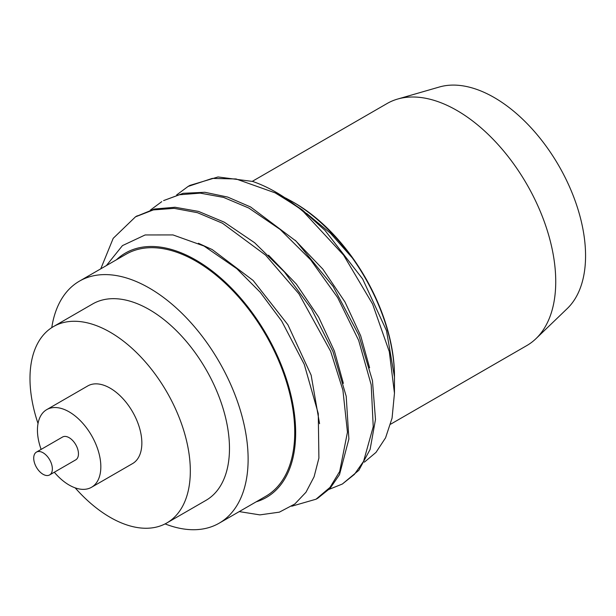 <?xml version="1.0" encoding="UTF-8"?>
<svg xmlns="http://www.w3.org/2000/svg" width="616" height="616" viewBox="0 0 616 616"><rect width="100%" height="100%" fill="white"/><g stroke="black" fill="none" stroke-linecap="round" stroke-linejoin="round"><path stroke-width="0.92" d="M390.606 424.208L526.795 345.576A139.74 80.681 -120 0 0 535.974 338.654L567.298 308.516A129.191 74.59 -120 0 0 575.922 203.034A129.191 74.59 -120 0 0 494.217 97.544A129.191 74.59 -120 0 0 439.4 86.995L397.643 99.053A139.74 80.681 -120 0 0 387.056 103.542L252.314 181.335M535.974 338.654A139.74 80.681 -120 0 0 545.306 224.555A139.74 80.681 -120 0 0 456.926 110.464A139.74 80.681 -120 0 0 397.643 99.053M352.267 257.865A142.373 82.205 -120 0 1 394.471 376.869L394.471 375.791A141.056 81.443 -120 0 0 294.725 203.026L292.153 201.54C313.59 213.852 333.633 232.625 352.267 257.865L330.492 233.264L306.622 213.436M303.619 211.912L343.605 255.155L372.603 304.065L389.312 351.728L394.463 393.231L394.471 377.046L386.502 330.661L362.655 278.986L325.017 230.407L302.333 209.964L276.084 192.269A167.421 96.666 -120 0 0 252.675 181.451L218.025 176.961L189.921 185.393L188.096 186.44L212.25 178.409L236.082 178.971L275.098 192.831C293.624 204.189 303.126 210.549 303.619 211.912A167.421 96.666 -120 0 0 276.084 192.269M394.463 393.231L392.069 418.118L385.57 437.814L375.999 452.39L364.372 462.162M285.524 197.952L292.153 201.54M317.848 498.167L330.176 488.234L339.501 474.651L348.887 439L346.207 396.296L332.971 351.543L311.496 309.024L284.476 272.033L254.6 242.727L224.27 222.176L198.56 211.419L175.044 207.253L154.485 209.017L136.105 216.493M100.762 268.83L113.205 238.323L135.474 216.847L153.299 209.917L174.166 208.354L197.482 212.689L222.453 223.223L265.611 255.147L298.906 293.793L330.63 351.312L342.912 390.159L347.455 432.193L339.685 471.471L329.991 487.41L316.016 499.214L291.722 506.221M342.357 484.03L358.851 470.293L370.101 449.426L375.49 419.45L372.457 380.657L358.758 334.996L333.156 286.463L296.127 241.187L250.596 206.976L227.666 197.066L204.889 192.284L183.198 193.301L163.594 200.593L179.456 194.764L200.231 193.131L223.593 197.413L248.772 208.031L280.149 229.445L310.595 259.775L337.645 297.574L358.674 340.417L371.202 384.877L373.227 426.726L363.594 461.307L354.369 474.42L342.357 484.022L329.121 489.35M176.669 194.925L188.103 186.44M150.335 210.141L161.769 201.64M256.164 501.824A141.056 81.443 -120 0 0 290.459 393.139A141.056 81.443 -120 0 0 195.919 260.075A141.056 81.443 -120 0 0 116.424 259.79M239.239 511.596L259.883 514.884L279.379 512.15L294.825 503.996L305.975 492.253L314.083 476.792L318.903 458.112L318.272 413.606L304.265 364.364L281.681 321.059L260.229 292.277L236.844 268.722L204.027 246.03L172.981 234.927L145.13 234.958L122.445 245.615L106.36 265.604M165.088 523.908A139.74 80.681 -120 0 0 219.18 523.177L265.789 496.273A139.74 80.681 -120 0 0 287.21 384.292A139.74 80.681 -120 0 0 195.919 261.153A139.74 80.681 -120 0 0 126.049 254.231L79.441 281.142A139.74 80.681 -120 0 0 51.767 327.627M219.18 523.177A139.74 80.681 -120 0 0 240.602 411.203A139.74 80.681 -120 0 0 149.311 288.065A139.74 80.681 -120 0 0 79.441 281.142M75.167 487.857A113.375 65.458 -120 0 0 110.156 517.332A113.375 65.458 -120 0 0 166.844 522.953L205.998 500.346A113.375 65.458 -120 0 0 223.377 409.501A113.375 65.458 -120 0 0 149.311 309.594A113.375 65.458 -120 0 0 92.623 303.973L53.469 326.58A113.375 65.458 -120 0 0 38.023 423.515M166.844 522.953A113.375 65.458 -120 0 0 184.222 432.101A113.375 65.458 -120 0 0 110.156 332.193A113.375 65.458 -120 0 0 53.469 326.58M54.316 472.226A44.822 25.88 -120 0 0 69.138 485.046A44.822 25.88 -120 0 0 91.553 487.264L132.571 463.586A44.822 25.88 -120 0 0 139.439 427.666A44.822 25.88 -120 0 0 110.156 388.165A44.822 25.88 -120 0 0 87.749 385.947L46.731 409.625A44.822 25.88 -120 0 0 41.126 449.395M91.553 487.264A44.822 25.88 -120 0 0 98.421 451.343A44.822 25.88 -120 0 0 69.138 411.85A44.822 25.88 -120 0 0 46.731 409.625M49.634 474.928L75.73 459.859A13.182 7.608 -120 0 0 77.755 449.295A13.182 7.608 -120 0 0 69.138 437.683A13.182 7.608 -120 0 0 62.547 437.029L36.452 452.098A13.182 7.608 -120 0 0 34.427 462.662A13.182 7.608 -120 0 0 43.043 474.282A13.182 7.608 -120 0 0 49.634 474.928A13.182 7.608 -120 0 0 51.652 464.372A13.182 7.608 -120 0 0 43.043 452.752A13.182 7.608 -120 0 0 36.452 452.098M369.623 367.829L360.668 335.751L344.983 301.986L322.822 269.107L295.118 240.209M343.374 383.36L334.396 351.043L318.626 317.086L296.342 284.091L268.538 255.17M319.558 423.685L311.142 375.175L287.872 324.732L253.153 280.48L212.227 249.58L198.406 243.266M278.062 193.401L276.846 192.708M317.856 498.175L316.023 499.23M137.268 215.793L135.466 216.832"/></g></svg>
